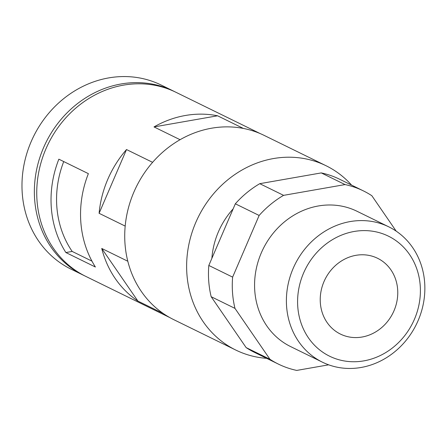 <?xml version="1.0" encoding="UTF-8"?>
<svg xmlns="http://www.w3.org/2000/svg" width="447" height="447" viewBox="0 0 447 447"><rect width="100%" height="100%" fill="white"/><g stroke="black" fill="none" stroke-linecap="round" stroke-linejoin="round"><path stroke-width="0.67" d="M91.953 261.132L72.185 251.438L65.871 252.544A102.497 92.054 -63.9 0 1 58.853 159.177L88.372 173.648A102.497 92.054 -63.9 0 0 95.395 267.021L65.871 252.544M362.064 337.027A42.202 37.906 -63.9 0 1 340.418 334.071A42.202 37.906 -63.9 0 1 324.963 279.492A42.202 37.906 -63.9 0 1 377.575 258.282A42.202 37.906 -63.9 0 1 397.646 289.405A42.202 37.906 -63.9 0 1 362.064 337.027M169.866 317.605L85.785 276.386A102.497 92.054 -63.9 0 1 48.248 143.833A102.497 92.054 -63.9 0 1 176.023 92.322L260.104 133.541M163.334 313.543L137.905 301.082A102.497 92.054 -63.9 0 1 101.743 248.459L127.797 261.232M125.182 226.093L99.1 213.303A102.497 92.054 -63.9 0 1 126.512 149.549L152.6 162.339M180.068 139.704L153.997 126.926A102.497 92.054 -63.9 0 1 217.577 115.79L243.352 128.429M72.185 251.438A96.468 86.64 -63.9 0 1 63.731 161.568M420.208 285.454A66.838 60.027 -63.9 0 1 332.602 357.561A66.838 60.027 -63.9 0 1 324.176 245.509A66.838 60.027 -63.9 0 1 420.208 285.454M424.65 282.437A75.364 67.687 -63.9 0 1 393.293 352.929A75.364 67.687 -63.9 0 1 322.455 362.199A75.364 67.687 -63.9 0 1 294.852 264.73A75.364 67.687 -63.9 0 1 388.801 226.852A75.364 67.687 -63.9 0 1 424.65 282.437M321.253 172.911L259.763 183.678A96.468 86.64 -63.9 0 0 235.329 203.793L208.816 265.451A96.468 86.64 -63.9 0 0 211.163 296.707L246.141 347.604A96.468 86.64 -63.9 0 0 254.628 352.443L278.436 364.121A96.468 86.64 -63.9 0 1 269.949 359.276L234.971 308.385A96.468 86.64 -63.9 0 1 232.624 277.123L259.137 215.465A96.468 86.64 -63.9 0 1 283.577 195.35L345.062 184.583L321.253 172.911A96.468 86.64 -63.9 0 1 339.558 179.208L363.366 190.88A96.468 86.64 -63.9 0 1 371.854 195.725L396.193 231.149M345.062 184.583A96.468 86.64 -63.9 0 1 363.366 190.88M328.668 364.825L296.735 370.418A96.468 86.64 -63.9 0 1 278.436 364.121M322.455 362.199L290.628 346.593A75.364 67.687 -63.9 0 1 263.032 249.13A75.364 67.687 -63.9 0 1 356.98 211.252L388.801 226.852M211.878 258.327A75.364 67.687 -63.9 0 1 233.138 208.872M266.652 358.343A102.62 92.16 -63.9 0 1 235.731 350.029A102.62 92.16 -63.9 0 1 198.15 217.32A102.62 92.16 -63.9 0 1 326.075 165.748A102.62 92.16 -63.9 0 1 351.582 185.103M235.731 350.029L173.822 319.683A102.62 92.16 -63.9 0 1 136.246 186.975A102.62 92.16 -63.9 0 1 264.166 135.402L326.075 165.748M84.595 275.793A102.497 92.054 -63.9 0 1 83.405 275.218A102.497 92.054 -63.9 0 1 45.868 142.666A102.497 92.054 -63.9 0 1 173.643 91.154A102.497 92.054 -63.9 0 1 174.827 91.747M83.405 275.218L71.023 269.15A102.497 92.054 -63.9 0 1 33.486 136.592A102.497 92.054 -63.9 0 1 161.261 85.086L173.643 91.154M234.971 308.385L211.163 296.707M269.949 359.276L246.141 347.604M259.137 215.465L235.329 203.793M232.624 277.123L208.816 265.451M283.577 195.35L259.763 183.678M153.997 126.926L217.577 115.79M99.1 213.303L126.512 149.549M137.905 301.082L101.743 248.459"/></g></svg>

